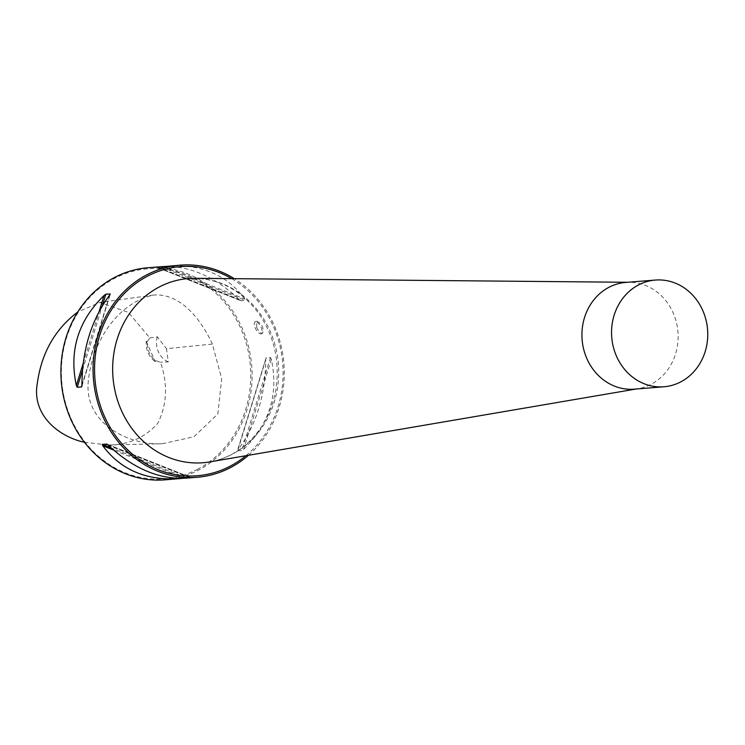 <?xml version="1.0" encoding="UTF-8"?>
<svg xmlns="http://www.w3.org/2000/svg" width="745" height="745" viewBox="0 0 745 745"><rect width="100%" height="100%" fill="white"/><g stroke="black" fill="none" stroke-linecap="round" stroke-linejoin="round"><path stroke-width="0.56" stroke-dasharray="3.73 2.79" d="M146.281 341.238L155.23 361.614L155.77 360.71A20.264 18.197 -94.6 0 1 147.38 341.592L146.281 341.238A21.111 18.96 85.4 0 0 155.23 361.614M147.38 341.592L149.81 337.941L128.345 312.36L99.867 302.451L77.722 312.053M84.455 442.288L108.202 444.979C128.066 445.11 144.577 437.92 157.735 423.393C167.094 404.6 168.016 384.224 160.482 362.256L155.77 360.71M212.381 344.088C201.215 319.605 180.504 292.915 153.544 295.048C118.278 302.749 93.06 340.446 88.581 378.87C82.201 423.439 129.397 445.659 162.373 443.741L193.905 436.766L217.857 413.987L221.675 378.637L212.381 344.088L166.48 348.679L168.277 361.884L160.482 362.256M149.81 337.941L157.279 336.824L166.48 348.679M148.004 267.734A106.395 95.546 -94.6 0 1 248.579 346.863A106.395 95.546 -94.6 0 1 198.738 469.983A106.395 95.546 -94.6 0 1 165.027 479.836M248.476 455.288A106.395 95.546 85.4 0 0 274.439 325.9A106.395 95.546 85.4 0 0 234.303 278.677M256.671 327.325L256.774 321.076C262.128 324.094 264.075 328.117 262.613 333.155C260.685 333.509 258.701 331.562 256.671 327.325M185.728 478.178L182.73 478.355M106.805 444.076L190.953 477.526L107.075 444.225M164.952 266.449C190.636 266.142 215.407 277.149 239.275 299.462L241.063 300.756L245.394 300.412L244.891 299.006C227.123 275.147 201.727 264.168 168.705 266.077M156.739 267.269L240.998 300.756L156.823 267.269M266.133 357.851L237.366 450.79L241.79 450.632L243.624 449.328C269.494 424.101 278.742 394.086 271.348 359.286L270.463 357.507L266.133 357.851L265.732 359.733C265.499 395.148 256.261 425.162 238.009 449.775L266.133 357.851M197.891 469.099A105.38 94.634 -94.6 0 1 61.574 365.05A105.38 94.634 -94.6 0 1 208.749 287.328A105.38 94.634 -94.6 0 1 197.891 469.099M168.277 361.884A20.264 18.197 -94.6 0 1 157.279 336.824M255.591 321.7A6.752 2.775 -117.8 0 0 255.116 321.84A6.752 2.775 -117.8 0 0 255.554 328.582A6.752 2.775 -117.8 0 0 260.946 333.918A6.752 2.775 -117.8 0 0 261.421 333.788A6.752 2.775 -117.8 0 0 260.983 327.046A6.752 2.775 -117.8 0 0 255.591 321.7M634.312 389.151A53.538 48.071 85.4 0 0 638.139 388.676A53.538 48.071 85.4 0 0 673.201 312.993A53.538 48.071 85.4 0 0 629.6 282.29A53.538 48.071 85.4 0 0 625.753 282.429M158.042 267.176L239.275 299.462M161.143 266.924L245.394 300.412M163.425 266.635L244.891 299.006M83.198 363.253L99.187 311.298M82.481 370.228L102.326 305.767M81.941 385.687L109.981 294.61M81.95 385.063L109.673 295.02M184.257 478.169L113.557 450.064M186.539 477.871L111.154 447.913M189.863 477.713L108.407 445.342M265.732 359.733L238.009 449.775M270.463 357.507L241.79 450.632M271.348 359.286L243.624 449.328M231.676 278.649A104.896 94.205 -94.6 0 1 245.887 455.726M209.68 461.919A92.389 82.974 85.4 0 0 278.397 364.007A92.389 82.974 85.4 0 0 194.948 278.313C220.827 279.068 242.321 291.09 259.418 314.399C274.737 337.308 280.167 362.768 275.678 390.771C271.497 412.6 261.83 430.312 246.688 443.927C235.671 453.547 223.342 459.544 209.68 461.919M153.544 295.048L99.867 302.451M162.373 443.741L108.202 444.979M81.81 386.599L110.316 294.005M256.308 321.207L255.116 321.84M262.613 333.155L261.421 333.788M629.6 282.29L627.672 282.281M638.139 388.676L636.239 389.002"/><path stroke-width="1.12" d="M77.722 312.053C54.897 329.337 41.413 353.177 37.287 383.573C31.653 414.946 58.753 436.784 84.455 442.288M182.73 478.355L165.027 479.836A106.395 95.546 -94.6 0 1 61.276 381.431A106.395 95.546 -94.6 0 1 148.004 267.734L164.952 266.449M234.303 278.677A106.395 95.546 85.4 0 0 180.141 265.164A106.395 95.546 85.4 0 0 102.866 416.52A106.395 95.546 85.4 0 0 197.164 477.266A106.395 95.546 85.4 0 0 230.875 467.404A106.395 95.546 85.4 0 0 248.476 455.288M178.977 478.718C145.955 480.627 120.56 469.657 102.801 445.789L102.288 444.383L106.805 444.076M107.075 444.225L108.407 445.342C133.402 468.624 159.179 479.566 185.728 478.178L197.164 477.266M180.141 265.164L156.739 267.269M156.823 267.269L161.954 266.617M109.981 294.61L109.673 295.02C91.43 319.633 82.192 349.647 81.95 385.063L81.55 386.944L77.219 387.288L76.335 385.51C68.95 350.709 78.188 320.695 104.058 295.476L105.892 294.163L110.316 294.005M81.81 386.599L81.941 385.687M655.376 280.055L625.753 282.429A53.538 48.071 85.4 0 0 586.864 358.587A53.538 48.071 85.4 0 0 634.312 389.151L663.935 386.776A53.538 48.071 85.4 0 0 702.824 310.618A53.538 48.071 85.4 0 0 655.376 280.055A53.538 48.071 85.4 0 0 611.738 337.262A53.538 48.071 85.4 0 0 663.935 386.776M76.335 385.51L83.198 363.253M99.187 311.298L104.058 295.476M77.219 387.288L82.481 370.228M102.326 305.767L105.892 294.163M113.557 450.064L102.801 445.789M111.154 447.913L102.288 444.383M245.887 455.726A104.896 94.205 -94.6 0 1 104.244 415.868A104.896 94.205 -94.6 0 1 122.646 295.281A104.896 94.205 -94.6 0 1 231.676 278.649M627.672 282.281L194.948 278.313A92.389 82.974 85.4 0 0 121.193 409.992A92.389 82.974 85.4 0 0 209.68 461.919L636.239 389.002"/></g></svg>
